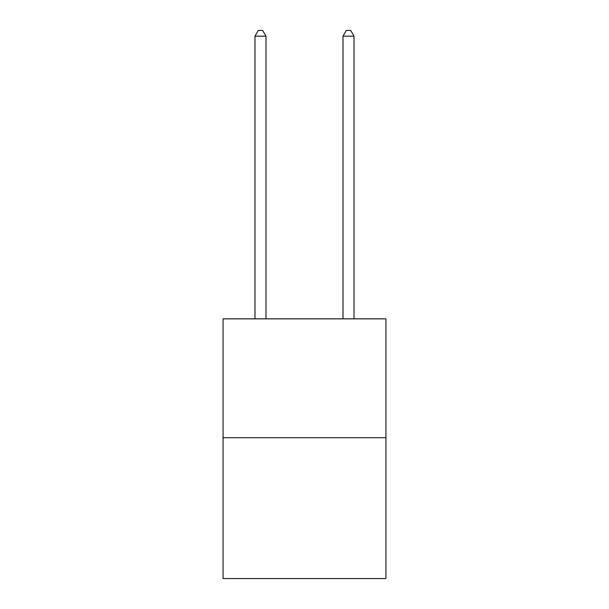 <?xml version="1.0" encoding="UTF-8"?>
<svg xmlns="http://www.w3.org/2000/svg" width="609" height="609" viewBox="0 0 609 609"><rect width="100%" height="100%" fill="white"/><g stroke="black" fill="none" stroke-linecap="round" stroke-linejoin="round"><path stroke-width="0.91" d="M385.931 437.696L385.931 318.85L223.069 318.85L223.069 578.55L385.931 578.55L385.931 437.696L223.069 437.696M265.988 318.85L265.988 36.175L254.981 36.175L254.981 318.85M254.981 36.175L258.285 30.45L262.685 30.45L265.988 36.175M354.019 318.85L354.019 36.175L343.012 36.175L343.012 318.85M343.012 36.175L346.315 30.45L350.715 30.45L354.019 36.175"/></g></svg>
